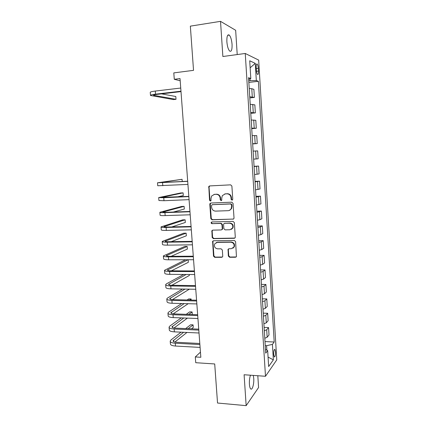<?xml version="1.0" encoding="UTF-8"?>
<svg xmlns="http://www.w3.org/2000/svg" width="427" height="427" viewBox="0 0 427 427"><rect width="100%" height="100%" fill="white"/><g stroke="black" fill="none" stroke-linecap="round" stroke-linejoin="round"><path stroke-width="0.64" d="M232.005 200.156L232.768 199.254L231.888 186.039L230.623 184.848L209.662 185.926L208.808 186.412L209.524 200.231L210.383 201.053L210.991 200.695L211.007 198.48L211.627 196.014L214.413 194.392L216.147 194.312C218.41 194.45 219.734 195.705 220.129 198.091L220.247 199.783L221.117 200.61L221.752 200.226L221.757 198.016L222.328 195.635L225.221 193.901L226.977 193.821C229.272 193.954 230.617 195.224 231.007 197.621L231.119 199.324L232.005 200.156M250.473 375.205C249.603 377.708 249.251 380.719 249.416 384.231C249.592 386.638 250.019 388.191 250.686 388.885C252.272 390.62 254.182 383.868 253.739 378.322L253.307 375.408M232.058 44.397C231.658 39.866 230.729 36.759 229.278 35.078C227.527 34.112 226.726 36.343 226.87 41.766C227.287 46.329 228.21 49.425 229.651 51.059C231.407 51.998 232.208 49.778 232.058 44.397M275.506 351.907L274.908 349.457C274.054 349.334 273.632 351.015 273.643 354.495L274.241 356.935C275.105 357.041 275.527 355.365 275.506 351.907M228.344 256.067L229.587 257.273L235.464 257.246L236.446 256.611L235.597 241.645L234.343 240.444L213.537 240.759L212.625 241.308L213.489 256.141L214.706 257.332L221.677 257.305L222.627 256.712L222.745 256.093L222.323 250.003L221.09 248.808L217.621 248.845C214.882 248.263 213.911 246.609 214.712 243.886L217.167 242.392L230.863 242.2C233.569 242.728 234.583 244.34 233.9 247.052L231.301 248.711L229.005 248.733L228.045 249.336L228.344 256.067L228.749 255.837L229.988 257.038L236.206 256.953M237.215 54.56L235.661 30.29L220.524 21.35L190.346 26.148L193.532 70.348L173.8 72.894L174.28 79.294L180.029 78.579L200.834 357.282L195.299 356.94L195.737 362.704L214.712 363.959L217.53 403.029L246.16 405.65L258.57 387.519L257.812 375.733M220.524 21.35L222.867 56.508L245.253 53.471L265.487 376.283L244.1 374.751L246.16 405.65M232.923 219.227L233.879 218.624L234.017 217.962L233.046 203.38L231.786 202.184L210.869 203.022L209.999 203.535L209.812 204.293L210.826 218.651L212.059 219.83L233.489 219.051M234.327 222.579L235.288 237.06L235.17 237.684L234.199 238.303L213.388 238.65L212.16 237.46L211.883 230.671L212.785 230.132L221.165 229.95L222.093 229.379L222.237 228.707L221.955 224.623L220.716 223.433L211.984 223.663C211.253 223.508 211.002 223.07 211.242 222.339L211.867 221.965L233.067 221.383L234.327 222.579M256.195 67.375L256.365 70.167C256.536 72.238 256.905 73.647 257.476 74.378C258.218 74.816 258.554 73.711 258.484 71.069L258.319 68.315C258.154 66.238 257.78 64.824 257.203 64.071C256.467 63.628 256.131 64.728 256.195 67.375M245.253 53.471L258.671 60.095L276.765 359.881L265.487 376.283M248.642 79.225L250.809 78.515L248.546 77.687L265.727 353.15L267.67 350.594L265.493 349.382M250.809 78.515L249.715 60.789L255.277 63.372L256.323 80.538L248.738 80.751M248.84 82.411L258.394 81.295L256.323 80.538M258.394 81.295L274.203 342.022L272.415 344.37L273.36 359.854L268.658 366.537L267.67 350.594M200.45 352.158L195.299 356.94M174.28 79.294L180.194 80.783M250.115 80.591L250.003 78.781M266.859 350.145L266.581 345.71L265.258 345.64M249.811 97.916L254.391 97.425L253.894 89.35L251.775 88.693L249.224 88.538M250.772 113.336L255.341 112.893L254.85 104.861L250.206 104.321M251.727 128.671L256.291 128.271L255.8 120.286L251.188 120.014M252.677 143.92L257.23 143.568L256.744 135.626L252.16 135.621M253.627 159.17L258.164 158.78L257.678 150.88L253.126 151.137M254.076 166.333L258.613 166.05L254.092 166.567M254.588 174.552L259.098 173.906L258.613 166.05M255.015 181.379L259.541 181.139L255.047 181.907M255.543 189.855L260.022 188.953L259.541 181.139M255.949 196.34L260.465 196.142L255.997 197.167M256.488 205.067L260.945 203.914L260.465 196.142M256.873 211.216L261.383 211.066L256.942 212.342M257.433 220.199L259.888 219.708L261.858 218.795L261.383 211.066M257.796 226.016L262.295 225.904L260.331 226.902L257.887 227.431M258.372 235.24L260.817 234.679L262.77 233.59L262.295 225.904M258.714 240.732L263.208 240.668L261.26 241.837L258.821 242.435M259.306 250.206L261.735 249.571L263.678 248.311L263.208 240.668M259.627 255.373L264.11 255.346L262.178 256.691L259.749 257.358M260.235 265.082L262.653 264.382L264.575 262.952L264.11 255.346M260.534 269.933L265.007 269.949L263.091 271.46L260.678 272.196M261.159 279.882L263.566 279.109L265.471 277.513L265.007 269.949M261.441 284.414L265.904 284.473L264.003 286.154L261.596 286.955M262.077 294.598L264.473 293.76L266.363 291.993L265.904 284.473M262.338 298.815L266.79 298.916L264.905 300.763L262.514 301.633M262.989 309.239L265.375 308.331L267.249 306.394L266.79 298.916M263.229 313.14L267.676 313.285L265.807 315.297L263.422 316.236M263.897 323.794L266.272 322.823L268.129 320.725L267.676 313.285M264.121 327.392L268.551 327.573L266.699 329.745L264.329 330.754M264.799 338.275L267.163 337.234L269.01 334.976L268.551 327.573M265.002 341.568L274.203 342.022M254.391 97.425L249.736 96.758M255.341 112.893L250.718 112.493M256.291 128.271L251.695 128.143M257.23 143.568L252.661 143.696M266.581 345.71L272.415 344.37M250.147 67.786L255.277 63.372M273.36 359.854L268.076 357.089M232.384 200.039L231.525 199.206L231.413 197.504C231.023 195.112 229.678 193.847 227.388 193.714L226.977 193.821M224.725 193.959L227.388 193.714M213.975 194.44L216.58 194.205C218.837 194.344 220.161 195.598 220.551 197.973L220.668 199.665L221.496 200.493M209.737 185.926L209.043 187.122L209.967 200.114L210.762 200.936M210.853 203.028L210.249 204.165L211.269 218.496L212.491 219.675L233.323 219.072M231.487 204.805L230.607 203.973L212.251 204.688L211.509 205.574L211.632 207.341C212.022 209.7 213.335 210.959 215.582 211.114L228.119 210.682C229.432 210.596 230.431 209.972 231.124 208.814L231.605 206.599L231.487 204.805L231.888 204.677L231.012 203.844L230.607 203.973M212.342 204.661L231.012 203.844M229.342 210.415L231.525 208.675L232.01 206.465L231.605 206.599M231.888 204.677L232.01 206.465M212.635 230.148L212.166 231.188L212.598 237.268L213.82 238.453L234.855 238.069M221.762 229.753L222.515 229.198L222.654 228.53L222.376 224.453L221.138 223.268L211.984 223.663M211.861 221.965L211.68 222.173C211.44 222.905 211.685 223.348 212.422 223.497M229.961 229.753L232.523 228.135C233.286 225.371 232.283 223.727 229.523 223.198L224.655 223.326L223.727 223.903L223.577 224.581L223.86 228.669L225.104 229.859L229.961 229.753M231.285 229.406L232.923 227.959C233.681 225.2 232.683 223.556 229.923 223.033L229.523 223.198M224.495 223.342L229.923 223.033M228.717 248.77L228.333 249.736L228.749 255.837M232.859 248.242L234.295 246.833C234.978 244.132 233.964 242.52 231.263 241.997L230.863 242.2M216.211 242.573L217.594 242.189L231.263 241.997M213.34 240.78L212.918 241.778L213.916 255.912L215.139 257.102L222.387 257.027M150.485 95.354L150.251 92.408C150.171 91.938 151.852 91.49 155.295 91.052L180.733 88.042M181 91.608L156.89 94.399C154.595 94.687 153.469 94.975 153.517 95.274L176.015 99.304L173.501 99.582L150.496 95.467C150.421 95.018 152.103 94.586 155.54 94.159L180.968 91.207M176.015 99.304L175.801 96.502L161.523 93.865M182.233 181.528L182.067 179.303L157.499 182.793L187.699 181.352M157.504 182.831L157.739 185.756L187.928 184.405M187.693 181.224L160.472 182.58L182.067 179.303M177.12 196.911L183.295 195.566L183.092 192.865L180.61 192.983L158.684 197.573L163.754 197.728L188.841 196.596M158.689 197.632L158.924 200.519L163.989 200.717L189.065 199.639M188.825 196.383L161.646 197.354L183.092 192.865M173.415 212.038L184.315 209.049L184.112 206.358L181.635 206.454L159.863 212.272C159.853 212.614 161.539 212.731 164.934 212.635L189.972 211.76M159.869 212.358L160.098 215.203C160.088 215.56 161.774 215.694 165.169 215.603L190.196 214.786M189.946 211.461L166.21 212.294L162.82 212.054L184.112 206.358M171.83 226.934L185.329 222.462L185.126 219.788L182.655 219.857L161.038 226.892C161.032 227.329 162.719 227.516 166.108 227.458L191.099 226.844M161.043 227.004L161.273 229.806C161.267 230.265 162.959 230.463 166.343 230.415L191.323 229.849M191.066 226.454L167.373 227.047C165.116 227.084 163.984 226.961 163.984 226.668L185.126 219.788M234.775 238.133L234.45 238.175M171.227 241.677L186.343 235.811L186.14 233.147L183.669 233.201L162.201 241.436C162.207 241.965 163.899 242.221 167.277 242.2L192.214 241.837M162.212 241.57L162.436 244.335C162.436 244.884 164.128 245.151 167.512 245.141L192.438 244.826M192.182 241.367L168.532 241.719C166.279 241.735 165.148 241.565 165.142 241.207L186.14 233.147M171.158 256.307L187.346 249.096L187.143 246.443L184.677 246.47L163.365 255.901C163.37 256.526 165.062 256.846 168.441 256.867L193.33 256.75M163.376 256.061L163.594 258.783C163.605 259.429 165.297 259.765 168.67 259.792L193.548 259.723M193.287 256.195L169.69 256.312C167.432 256.301 166.3 256.088 166.295 255.672L187.143 246.443M185.553 259.744L164.518 270.291C164.534 271.006 166.226 271.396 169.594 271.455L194.434 271.583M164.534 270.472L164.747 273.157C164.763 273.894 166.461 274.294 169.829 274.358L194.659 274.54M194.386 270.942L170.832 270.83C168.585 270.793 167.453 270.537 167.437 270.056L188.019 259.739M171.403 270.835L188.344 262.311L188.152 259.739M183.679 274.46L166.487 283.8L165.665 284.601C165.687 285.412 167.384 285.86 170.747 285.957L195.539 286.33M165.681 284.809L165.895 287.456C165.922 288.284 167.614 288.748 170.976 288.849L195.758 289.271M195.486 285.61L171.974 285.268C169.732 285.209 168.601 284.905 168.58 284.366L186.161 274.476M171.862 285.268L189.342 275.468L189.268 274.502M182.452 289.047L167.619 297.955L166.808 298.836C166.84 299.738 168.532 300.256 171.889 300.389L196.633 301.003M166.824 299.065L167.032 301.675C167.069 302.594 168.761 303.122 172.118 303.266L196.852 303.928M196.575 300.202L173.111 299.631C170.869 299.541 169.738 299.199 169.711 298.596L184.95 289.09M172.471 299.605L189.348 289.164M181.688 303.522L168.745 312.03L167.939 312.996C167.982 313.989 169.674 314.566 173.026 314.742L197.722 315.59M167.96 313.253L168.169 315.82C168.206 316.829 169.903 317.421 173.255 317.603L197.941 318.499M197.658 314.71L174.237 313.914C172.001 313.802 170.869 313.418 170.837 312.756L184.192 303.586M173.197 313.845L188.195 303.693M191.2 300.069L191.12 298.98L188.67 298.927L187.085 299.967M189.545 300.032L191.12 298.98M181.251 317.891L169.866 326.036L169.071 327.082C169.119 328.16 170.816 328.806 174.157 329.014L198.806 330.103M169.092 327.36L169.295 329.895C169.343 330.989 171.04 331.646 174.381 331.859L199.019 332.996M198.731 329.142L175.364 328.123C173.127 327.989 171.996 327.557 171.964 326.836L183.77 317.982M173.997 327.995L187.437 318.115M192.294 314.528L192.102 311.956L189.657 311.881L186.241 314.32M188.718 314.405L192.102 311.956M181.069 332.169L170.981 339.967L170.197 341.098C170.25 342.262 171.942 342.966 175.283 343.212L199.884 344.536M170.218 341.392L170.421 343.89C170.474 345.075 172.172 345.79 175.508 346.046L200.098 347.413M199.804 343.495L176.479 342.257C174.248 342.096 173.116 341.627 173.079 340.847L183.594 332.286M174.856 342.059L186.978 332.441M191.531 328.827L193.271 327.445L193.079 324.872L190.639 324.771L185.718 328.576M188.2 328.683L193.079 324.872M252.282 96.87L251.775 88.693M253.254 112.525L252.747 104.396M254.214 128.095L253.718 120.008M255.175 143.579L254.679 135.54M256.125 158.972L255.634 150.977M257.075 174.285L256.584 166.333M258.02 189.508L257.529 181.603M258.954 204.65L258.468 196.788M259.888 219.708L259.402 211.888M260.817 234.679L260.331 226.902M261.735 249.571L261.26 241.837M262.653 264.382L262.178 256.691M263.566 279.109L263.091 271.46M264.473 293.76L264.003 286.154M265.375 308.331L264.905 300.763M266.272 322.823L265.807 315.297M267.163 337.234L266.699 329.745M256.269 68.571L258.319 68.315M256.483 71.32L258.484 71.069M231.413 197.504L231.007 197.621M225.637 193.794L225.221 193.901M220.668 199.665L220.247 199.783M220.551 197.973L220.129 198.091M216.58 194.205L216.147 194.312M214.85 194.285L214.413 194.392M209.967 200.114L209.524 200.231M209.043 187.122L208.6 187.213M231.525 199.206L231.119 199.324M212.491 219.675L212.059 219.83M211.269 218.496L210.826 218.651M210.249 204.165L209.812 204.293M212.689 204.56L212.251 204.688M234.594 238.106L234.199 238.303M213.82 238.453L213.388 238.65M212.598 237.268L212.16 237.46M212.166 231.188L211.728 231.37M222.654 228.53L222.237 228.707M222.376 224.453L221.955 224.623M221.138 223.268L220.716 223.433M225.072 223.161L224.655 223.326M228.333 249.736L227.927 249.955M217.594 242.189L217.167 242.392M222.093 257.07L221.677 257.305M215.139 257.102L214.706 257.332M213.916 255.912L213.489 256.141M212.918 241.778L212.481 241.981M235.859 257.011L235.464 257.246M229.988 257.038L229.587 257.273M155.295 91.052L155.54 94.159M154.088 94.895L154.136 95.504M162.564 182.74L162.804 185.745M163.754 197.728L163.989 200.717M162.223 197.167L162.249 197.493M164.934 212.635L165.169 215.603M163.386 211.808L163.424 212.262M166.108 227.458L166.343 230.415M164.544 226.369L164.592 226.95M167.277 242.2L167.512 245.141M165.697 240.849L165.756 241.565M168.441 256.867L168.67 259.792M166.845 255.255L166.909 256.093M169.594 271.455L169.829 274.358M167.982 269.586L168.057 270.553M170.747 285.957L170.976 288.849M169.113 283.838L169.204 284.926M171.889 300.389L172.118 303.266M170.245 298.014L170.341 299.231M173.026 314.742L173.255 317.603M171.366 312.121L171.473 313.455M174.157 329.014L174.381 331.859M172.481 326.148L172.599 327.605M175.283 343.212L175.508 346.046M173.592 340.106L173.714 341.68M227.676 35.318L229.278 35.078M274.47 349.435L274.908 349.457M256.563 64.157L257.203 64.071M209.257 186.327L208.808 186.412M210.442 203.407L209.999 203.535M231.525 208.675L231.124 208.814M212.32 230.495L211.883 230.671M222.515 229.198L222.093 229.379M211.68 222.173L211.242 222.339M232.923 227.959L232.523 228.135M228.45 249.117L228.045 249.336M234.295 246.833L233.9 247.052M213.062 241.106L212.625 241.308"/></g></svg>
